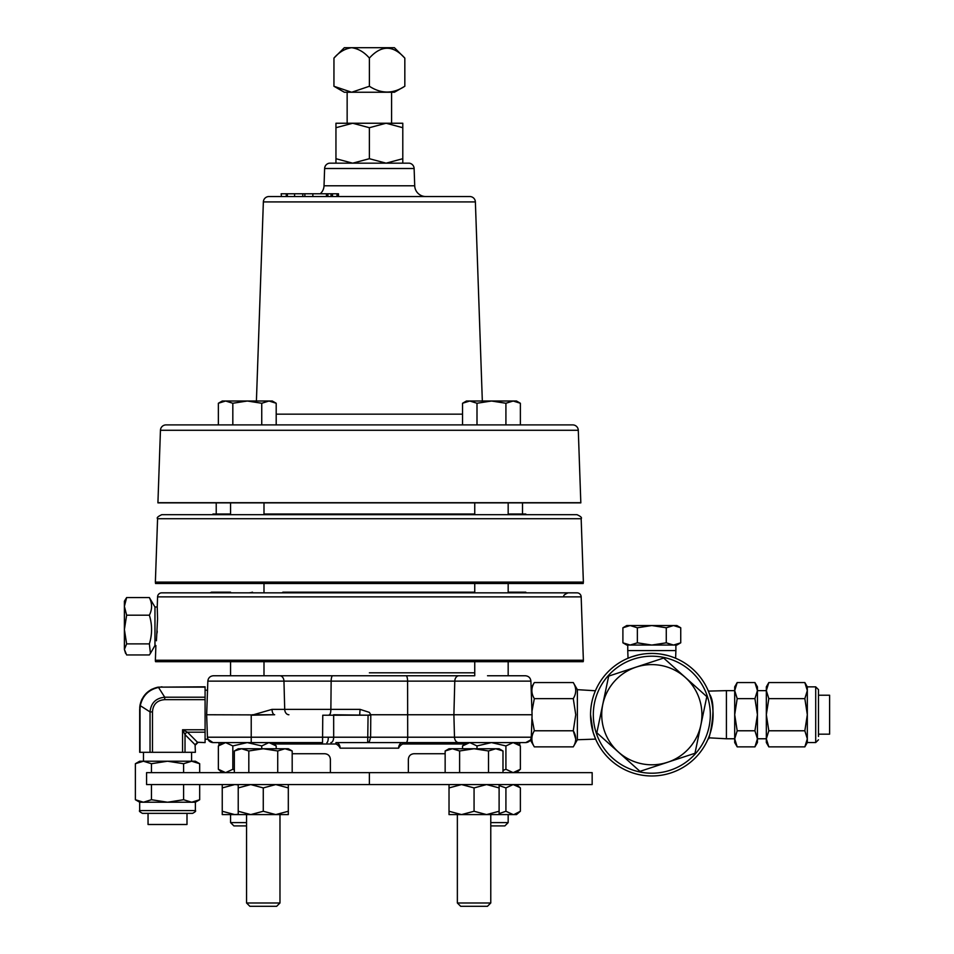 <?xml version="1.0" encoding="UTF-8"?>
<svg xmlns="http://www.w3.org/2000/svg" width="954" height="954" viewBox="0 0 954 954"><rect width="100%" height="100%" fill="white"/><g stroke="black" fill="none" stroke-linecap="round" stroke-linejoin="round"><path stroke-width="1.43" d="M333.96 58.075L344.334 47.7L394.407 47.7L404.83 58.122L404.83 86.242L394.407 92.252L351.668 92.252L333.936 86.265L333.96 58.075C339.171 52.076 345.074 48.606 351.668 47.7C358.299 48.642 364.213 52.1 369.389 58.087C381.254 44.957 393.072 44.969 404.83 58.122M404.83 86.242C393.084 93.969 381.266 93.969 369.389 86.265L351.668 92.252L344.334 92.252L333.96 86.265M508.172 514.683L508.172 502.877L474.746 502.877L474.746 514.683M225.728 675.754L369.377 675.754L263.996 675.754L263.996 661.682M369.377 672.82L474.746 672.82M272.045 709.371A5.569 2.612 90 0 0 274.657 714.749L251.224 715.214L251.224 737.215L207.447 737.215L206.66 714.749L252.953 714.892L272.045 709.371L360.063 709.371L369.377 712.376L370.784 714.749L370.617 737.215L369.377 741.604L367.684 742.594L368.077 715.19L370.82 715.214M474.746 661.682L474.746 675.754L369.377 675.754L458.981 675.754A5.569 4.21 -90 0 0 454.784 681.132L530.901 681.132L532.082 714.749L370.784 714.749M464.801 743.989L402.791 743.989C417.351 756.725 417.351 756.725 402.791 743.989A5.569 3.482 -45 0 0 398.617 748.163C411.353 762.723 411.353 762.723 398.617 748.163L340.125 748.163A5.569 3.482 45 0 0 335.951 743.989C321.391 756.725 321.391 756.725 335.951 743.989L273.941 743.989M477 748.747L477 745.933L469.773 742.594L466.423 742.594L462.547 745.933L469.773 742.594L487.518 742.594L458.683 742.594L469.773 742.594L462.547 745.933L462.547 748.747M367.684 742.594L335.951 742.594A5.569 4.174 -90 0 1 340.125 748.163C327.389 762.723 327.389 762.723 340.125 748.163M330.895 742.594A5.569 2.79 90 0 0 333.685 737.215L333.661 714.749L368.077 715.19L322.762 715.214L322.547 742.594L251.224 742.594L251.224 737.215L531.295 737.215C530.877 740.495 529.017 742.295 525.726 742.594L487.518 742.594M263.996 514.015L291.232 514.015L263.996 514.015M156.42 640.79L157.553 618.907L157.231 607.006L154.965 607.006L154.965 645.5L150.422 653.371L149.361 654.945L126.632 654.945L124.39 649.424L125.582 653.371M157.207 631.119L157.088 632.943M154.965 607.006L149.361 597.562C152.306 603.429 152.306 609.308 149.361 615.199C152.306 624.739 152.306 634.303 149.361 643.89L150.422 653.371M508.172 592.172L525.809 592.172L525.869 592.839M154.965 645.5L155.884 645.5L155.371 660.251L583.371 660.251L581.165 596.87A4.174 4.174 0 0 0 576.991 592.839L161.763 592.839A4.174 4.174 0 0 0 157.577 596.87L157.231 607.006M155.371 660.251A4.174 4.174 0 0 0 155.562 661.682L583.18 661.682A4.174 4.174 0 0 0 583.371 660.251M211.43 592.172L230.57 592.172L211.43 592.172A4.174 4.174 0 0 1 209.164 592.839M248.755 592.839L250.687 592.649M250.711 592.637L252.476 592.172M446.675 592.839L447.509 592.172L474.746 592.172L282.873 592.172A4.174 2.29 -90 0 1 281.633 592.839L281.06 592.839M292.067 514.683L291.232 514.015L474.746 514.015L447.509 514.015L446.675 514.683M161.763 514.683L576.991 514.683C580.771 516.376 582.155 517.724 581.165 518.714L157.577 518.714C156.492 517.855 157.887 516.508 161.763 514.683M369.377 583.526L155.562 583.526L155.371 582.095L583.371 582.095L583.18 583.526L369.377 583.526M490.773 825.914L504.845 825.914L508.172 822.598L508.172 814.597M490.773 822.598L508.172 822.598M279.975 902.985L246.561 902.985L249.876 906.3L276.66 906.3L279.975 902.985L279.975 814.597M490.773 902.985L457.36 902.985L460.675 906.3L487.458 906.3L490.773 902.985L490.773 814.597M590.55 714.701L593.054 732.004L595.63 739.111L577.373 739.744L577.373 689.659L573.271 682.551C576.538 687.894 576.538 693.248 573.271 698.626L575.751 714.701L573.271 730.776C576.538 736.13 576.538 741.485 573.271 746.863L534.323 746.863C531.056 741.508 531.056 736.154 534.323 730.776L531.962 718.171M590.621 711.887L590.741 709.943M577.373 689.659L595.427 690.768M651.82 775.972A61.271 61.271 0 0 1 590.55 714.701A61.271 61.271 0 0 1 651.82 653.43A61.271 61.271 0 0 1 713.091 714.701A61.271 61.271 0 0 1 651.82 775.972M675.611 658.248L675.885 650.58L627.756 650.58L628.03 658.248L631.775 656.805M631.81 656.793L638.536 654.897M638.62 654.873L642.614 654.134M647.146 653.609L651.82 653.43M651.82 656.197A58.504 58.504 0 0 0 593.316 714.701A58.504 58.504 0 0 0 651.82 773.205A58.504 58.504 0 0 0 710.325 714.701A58.504 58.504 0 0 0 651.82 656.197M636.187 667.108A50.097 50.097 0 0 0 604.228 730.335A50.097 50.097 0 0 0 667.454 762.294L694.965 753.29L706.807 696.635L663.674 658.045L608.676 676.112L596.834 732.767L639.967 771.357L667.466 762.329A50.097 50.097 0 0 0 699.413 699.067A50.097 50.097 0 0 0 636.187 667.108M708.786 737.251L709.573 735.164C705.233 751.645 719.03 708.071 709.573 694.25L708.417 691.233M708.691 691.9L709.454 693.916M709.573 694.25L711.219 699.699M712.805 708.81L713.043 712.411M713.079 716.013L712.078 725.815M711.052 730.359L710.313 732.922M708.369 691.113L726.411 690.636L726.411 738.766L734.699 738.766M807.322 742.546L815.706 742.546L815.706 686.856L807.322 686.856L807.322 690.589L804.842 682.551L768.817 682.551L766.336 690.589L768.817 698.626L766.336 714.701L768.817 730.776L766.336 738.825L768.817 746.863L804.842 746.863L807.322 738.825L804.842 730.776L807.322 714.701L804.842 698.626L807.322 690.589L807.322 742.546L804.842 746.863M818.472 736.428L818.472 689.611L818.472 736.428M818.472 695.227L829.61 695.227L829.61 734.175L818.472 734.175M627.756 650.58L627.756 645.059L630.141 645.059L622.902 642.817L622.902 627.78L630.141 625.538L626.778 625.538L622.902 627.78M139.678 802.219L135.373 799.726L143.41 802.219L151.447 799.726L167.522 802.219L139.678 802.219L139.678 810.59L195.379 810.59C196.178 810.995 195.248 811.914 192.613 813.357L142.444 813.357C139.797 811.914 138.879 810.995 139.678 810.59M186.996 813.357L186.996 824.494L148.049 824.494L148.049 813.357M580.819 502.877L157.923 502.877A5.569 5.569 0 0 1 157.923 502.686L580.819 502.686A5.569 5.569 0 0 1 580.819 502.877M578.291 430.278L160.451 430.278A5.569 5.569 0 0 1 166.02 424.9L572.722 424.9A5.569 5.569 0 0 1 578.291 430.278L580.819 502.686M475.378 201.914L263.364 201.914A5.569 5.569 0 0 1 268.921 196.548L469.821 196.548A5.569 5.569 0 0 1 475.378 201.914L482.33 401.014M409.254 163.17L386.084 163.17L369.377 158.71L352.658 163.17L329.488 163.17L409.254 163.17A5.569 5.569 0 0 1 414.119 168.5L414.716 185.791A11.138 11.138 0 0 0 425.854 196.548M329.488 163.17A5.569 5.569 0 0 0 324.622 168.5L324.026 185.791L414.716 185.791M320.234 193.781A11.138 11.138 0 0 0 324.026 185.791M263.364 201.914L256.411 401.014M160.451 430.278L157.923 502.686M124.39 629.545L124.39 649.424L126.632 643.89L124.39 629.545L126.632 615.199L124.39 606.386L124.39 629.545M124.39 601.187L124.39 606.386L126.632 597.562L124.39 601.187M281.49 196.548L281.156 193.781L281.49 196.548M338.467 196.548L338.467 193.781L281.49 193.781M287.369 193.781L287.369 196.548M286.283 193.781L286.283 196.548M302.8 193.781L302.8 196.548M294.583 193.781L294.583 196.548M304.875 193.781L304.875 196.548M326.435 193.781L326.435 196.548M312.852 193.781L312.852 196.548M327.902 193.781L327.902 196.548M331.038 193.781L331.038 196.548M332.505 193.781L332.505 196.548M337 193.781L337 196.548M197.824 742.617L195.391 745.05L197.514 742.307L205.086 742.594L198.134 742.272M195.379 752.312L195.081 744.74L197.514 742.307L187.449 732.195A2.767 2.206 -44.9 0 0 185.016 734.628L182.572 729.762L187.449 732.195A2.767 2.206 -45 0 0 185.016 734.628L185.016 752.312L182.572 752.312L182.572 729.762L205.086 729.762L205.086 742.272M139.761 707.129L139.999 752.312L140.023 705.197C142.289 695.43 148.299 689.42 158.054 687.154L205.086 686.808L205.086 729.762M139.761 707.117L140.023 705.197A2.767 0.859 10.1 0 0 140.298 705.674L150.04 711.911C150.935 703.038 155.824 698.137 164.732 697.207L164.732 699.652C157.1 700.224 153.01 704.314 152.473 711.911L152.473 752.312L150.04 752.312L150.04 711.911L152.473 711.911M158.054 687.154A2.767 0.859 79.9 0 1 158.531 687.44C148.609 689.659 142.528 695.74 140.298 705.674C142.528 695.74 148.609 689.659 158.531 687.44L164.732 697.207L205.086 697.207M151.71 689.301L150.959 689.718M146.2 693.331L142.182 698.841M142.17 698.853L141.8 699.604M141.788 699.628L141.454 700.379M141.442 700.403L141.132 701.166M140.846 701.977L140.119 704.66M139.678 709.084L139.678 752.312M185.016 752.312L195.045 752.312M152.473 752.312L182.572 752.312M139.999 752.312L150.04 752.312M167.522 761.22L139.678 761.22L135.373 763.713L143.41 761.22L151.447 763.713L167.522 761.22L191.647 761.22L183.609 763.713L167.522 761.22M199.684 763.713L195.379 761.22L191.647 761.22L199.684 763.713L199.684 772.633M151.447 799.726L151.447 784.57M151.447 772.633L151.447 763.713M135.373 799.726L135.373 763.713M183.609 799.726L191.647 802.219L167.522 802.219L183.609 799.726L183.609 784.57M183.609 772.633L183.609 763.713M195.379 810.59L195.379 802.219L191.647 802.219L199.684 799.726L199.684 784.57M651.82 625.538L630.141 625.538L637.367 627.78L651.82 625.538L666.274 627.78L673.512 625.538L651.82 625.538M680.739 627.78L676.863 625.538L673.512 625.538L680.739 627.78L680.739 642.817L673.512 645.059L666.274 642.817L651.82 645.059L637.367 642.817L637.367 627.78M666.274 642.817L666.274 627.78M637.367 642.817L630.141 645.059L626.778 645.059L622.902 642.817M680.739 642.817L676.863 645.059L630.141 645.059M673.512 645.059L675.885 645.059L675.885 650.58M654.182 653.478L656.495 653.609M661.039 654.134L667.275 655.41M671.521 656.686L673.798 657.509M531.962 711.279L534.323 698.626C531.056 693.284 531.056 687.917 534.323 682.551L573.271 682.551M575.751 739.123L573.271 730.776L534.323 730.776M573.271 698.626L534.323 698.626M806.655 686.522L807.322 690.589M734.699 738.825L734.699 742.546L737.192 746.863L734.699 738.825L734.699 714.701L737.192 730.776L734.699 738.825M756.749 686.522L757.428 690.589L754.936 682.551L737.192 682.551L734.699 686.856L734.699 714.701L737.192 698.626L734.699 690.589L735.367 686.522M737.192 682.551L734.699 690.589M804.842 730.776L768.817 730.776M804.842 698.626L768.817 698.626M768.817 682.551L766.336 686.856L766.336 690.589L767.004 686.522M754.936 698.626L757.428 690.589L757.428 742.546L754.936 746.863L757.428 738.825L754.936 730.776L757.428 714.701L754.936 698.626L737.192 698.626M754.936 730.776L737.192 730.776M754.936 746.863L737.192 746.863M754.936 682.551L757.428 686.856L757.428 690.589M766.336 690.589L766.336 742.546L768.817 746.863M708.56 737.812L726.411 738.766M477 745.933L491.465 742.594L516.508 742.594L520.371 745.933L513.145 742.594L505.918 745.933L505.918 769.282L513.145 772.633L520.371 769.282L520.371 745.933M491.465 742.594L505.918 745.933M502.985 770.45L505.918 769.282M369.377 772.633L146.582 772.633L146.582 784.57L369.377 784.57L369.377 772.633L592.16 772.633L592.16 784.57L369.377 784.57M272.319 742.594L276.195 745.933L268.968 742.594L261.742 745.933L261.742 748.747M276.195 745.933L276.195 748.747M220.064 742.594L225.597 742.594L218.371 745.933L225.597 742.594L232.824 745.933L247.277 742.594L261.742 745.933M225.597 772.633L218.371 769.282L225.597 772.633L232.824 769.282L234.35 769.914M222.246 742.594L218.371 745.933L218.371 769.282L222.246 772.633M232.824 745.933L232.824 769.282M225.597 742.594L247.277 742.594M292.186 772.633L292.186 750.977L284.96 748.747L277.721 750.977L277.721 772.633M248.815 772.633L248.815 750.977L263.268 748.747L277.721 750.977M234.35 772.633L234.35 750.977L241.577 748.747L248.815 750.977M502.985 772.633L502.985 750.977L495.758 748.747L488.52 750.977L488.52 772.633M459.613 772.633L459.613 750.977L474.066 748.747L488.52 750.977M445.148 772.633L445.148 750.977L452.387 748.747L459.613 750.977M292.186 750.977L288.311 748.747L238.226 748.747L234.35 750.977M502.985 750.977L499.109 748.747L449.024 748.747L445.148 750.977M519.93 787.539L513.145 784.57L505.918 787.909L505.918 811.258L513.145 814.597L499.109 814.597L499.109 784.57M499.109 787.909L486.588 784.57L474.066 787.909L461.545 784.57L449.024 787.909L449.024 784.57M288.311 811.258L275.789 814.597L288.311 814.597L288.311 784.57M288.311 787.909L275.789 784.57L263.268 787.909L250.747 784.57L238.226 787.909L238.226 784.57M505.918 787.909L499.109 785.559M513.145 784.57L513.979 784.617M238.226 784.844L234.756 784.57L222.246 787.909L222.246 784.57M499.109 811.258L486.588 814.597L474.066 811.258L474.066 787.909M474.066 811.258L461.545 814.597L449.024 811.258L449.024 787.909M449.024 811.258L449.024 814.597L499.109 814.597M263.268 811.258L250.747 814.597L275.789 814.597L263.268 811.258L263.268 787.909M238.226 811.258L238.226 814.597L250.747 814.597L238.226 811.258L238.226 787.909M513.979 814.549L520.371 811.258L520.371 787.909L516.508 784.57M505.918 811.258L499.109 813.619M519.93 811.639L516.508 814.597L513.145 814.597M238.226 814.322L234.756 814.597L222.246 811.258L222.246 787.909M222.246 811.258L222.246 814.597L238.226 814.597M246.561 825.914L233.897 825.914L230.57 822.598L246.561 822.598M508.172 514.015L525.809 514.015L525.869 514.683M212.873 514.683L212.933 514.015L230.57 514.015M456.227 514.015A4.174 2.302 -90 0 0 457.467 514.683M282.515 514.015A4.174 2.302 -90 0 1 281.275 514.683M451.23 514.015A4.174 2.111 -117.1 0 0 451.802 514.683M286.939 514.683A4.174 2.111 117.1 0 0 287.512 514.015M474.818 592.839L489.986 592.839M263.996 592.839L271.365 592.839L263.996 592.839L263.996 583.526M456.227 592.172A4.174 2.302 -90 0 0 457.467 592.839L281.633 592.839M544.889 592.839L515.041 592.839M292.437 592.839L291.59 592.172L282.873 592.172M451.23 592.172A4.174 2.111 -117.1 0 0 451.802 592.839M287.297 592.839A4.174 2.099 117.1 0 0 287.881 592.172M247.277 675.754L213.398 675.754C210.107 676.064 208.258 677.853 207.841 681.132C208.258 677.853 210.107 676.064 213.398 675.754M126.632 597.562L149.361 597.562M126.632 643.89L149.361 643.89M126.632 615.199L149.361 615.199M274.657 714.749L252.405 714.749M359.694 714.749L360.063 709.371M368.029 715.154L370.724 714.749M519.751 742.594L519.751 745.396L519.751 742.594M218.991 742.594L218.991 745.396L218.991 742.594M487.518 675.754L525.344 675.754C528.635 676.064 530.484 677.853 530.901 681.132C530.484 677.853 528.635 676.064 525.344 675.754M344.954 742.594L350.631 742.594M364.333 742.594L373.062 742.594M388.695 742.594L392.464 742.594M458.683 742.594A5.569 4.21 -90 0 1 454.486 737.215A5.569 4.21 -90 0 0 458.683 742.594L369.377 742.594M251.224 742.594L213.016 742.594L207.889 739.207L205.086 739.207M232.824 424.9L232.824 403.256L247.277 401.014L222.246 401.014L218.371 403.256L225.597 401.014L232.824 403.256L247.277 401.014L268.968 401.014L276.195 403.256L276.195 424.9M276.195 403.256L272.319 401.014L268.968 401.014L261.742 403.256L247.277 401.014M218.371 424.9L218.371 403.256L225.597 401.014M261.742 424.9L261.742 403.256M520.371 424.9L520.371 403.256L513.145 401.014L505.918 403.256L505.918 424.9M477 424.9L477 403.256L491.465 401.014L505.918 403.256M462.547 424.9L462.547 403.256L469.773 401.014L477 403.256M520.371 403.256L516.508 401.014L466.423 401.014L462.547 403.256M369.389 86.265L369.389 58.087M352.658 123.245L335.951 123.245L335.951 127.705L352.658 123.245L386.084 123.245L369.377 127.705L352.658 123.245M402.791 123.245L386.084 123.245L402.791 127.705L402.791 123.245M402.791 163.17L402.791 127.705M369.377 158.71L369.377 127.705M402.791 158.71L386.084 163.17M352.658 163.17L335.951 158.71L335.951 127.705M335.951 158.71L335.951 163.17M458.981 675.754A5.569 4.21 -90 0 0 454.784 681.132L207.841 681.132L206.66 714.749M279.76 675.754A5.569 4.21 -90 0 1 283.958 681.132L284.709 709.371A5.569 4.21 90 0 0 288.907 714.749M406.058 675.754A5.569 1.538 -90 0 1 407.596 681.132L407.704 737.215A5.569 1.538 -90 0 1 406.166 742.594M454.486 737.215L453.889 714.749L454.784 681.132M326.876 742.594A5.569 1.443 -90 0 0 328.307 737.227M329.321 714.749A5.569 1.538 90 0 0 330.871 709.371L331.145 681.132A5.569 1.538 -90 0 1 332.684 675.754M398.617 748.163A5.569 4.174 90 0 1 402.791 742.594L402.791 743.989M581.165 596.87L157.577 596.87M414.119 168.5L324.622 168.5M276.195 414.155L462.547 414.155M195.081 744.74L185.016 734.628M187.449 732.195L205.086 732.195M205.086 699.652L164.732 699.652M161.953 686.808L158.531 687.44M205.086 687.13L161.953 687.13M140.298 705.674L139.999 709.084M335.951 742.594L335.951 743.989M391.593 123.245L391.593 92.252M263.996 514.683L263.996 502.877M408.36 772.633L408.36 759.301C408.694 755.926 410.554 754.065 413.929 753.732L445.148 753.732M216.224 502.877L216.224 514.015M508.172 675.754L508.172 661.682M508.172 592.839L508.172 583.526M157.577 518.714L155.371 582.095M757.428 690.636L766.336 690.636M726.411 690.636L734.699 690.636M815.706 686.856L818.472 689.611M525.726 742.594L530.4 740.065L534.323 746.863M207.519 690.195L205.086 690.195M143.47 752.312L143.47 761.22M191.587 752.312L191.587 761.22M195.379 802.219L199.684 799.726M531.151 688.049L534.323 682.551M577.373 739.744L573.271 746.863M815.706 742.546L818.472 739.791M807.322 686.856L804.842 682.551M757.428 738.766L766.336 738.766M516.508 772.633L520.371 769.282M457.36 902.985L457.36 814.597M246.561 902.985L246.561 814.597M230.57 822.598L230.57 814.597M581.165 518.714L583.371 582.095M474.746 592.839L474.746 583.526M230.57 592.839L230.57 592.172M563.981 596.655C563.087 595.654 564.482 594.39 568.143 592.839M230.57 675.754L230.57 661.682L230.57 675.754M522.518 502.877L522.518 514.015M330.382 772.633L330.382 759.301C330.048 755.926 328.188 754.065 324.813 753.732L292.186 753.732M207.447 737.215C207.865 740.495 209.725 742.295 213.016 742.594M531.295 737.215L532.082 714.749M230.57 514.683L230.57 502.877M222.246 401.014L218.371 403.256M347.149 123.245L347.149 92.252"/></g></svg>
